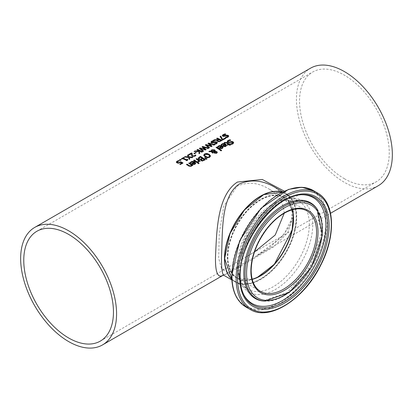 <?xml version="1.0" encoding="UTF-8"?>
<svg xmlns="http://www.w3.org/2000/svg" width="413" height="413" viewBox="0 0 413 413"><rect width="100%" height="100%" fill="white"/><g stroke="black" fill="none" stroke-linecap="round" stroke-linejoin="round"><path stroke-width="0.31" stroke-dasharray="2.06 1.55" d="M181.797 163.274A67.489 38.967 -120 0 0 180.522 162.624L178.7 163.383L177.048 163.12L176.336 162.19M182.732 163.083A67.489 38.967 60 0 1 182.98 163.218L180.347 164.735A67.489 38.967 -120 0 0 179.784 164.436L180.037 164.291M178.824 160.987A67.489 38.967 60 0 1 179.232 161.168L177.569 161.726L177.172 162.252M182.98 162.939L182.98 163.218M180.347 164.462L180.347 164.735M179.784 164.157L179.784 164.436M180.522 162.345L180.522 162.624M178.416 161.101L178.416 161.38M179.185 160.915L179.185 161.194M179.232 160.889L179.232 161.168M224.982 144.648L222.504 144.509L221.704 145.5A67.489 38.967 -120 0 0 221.043 145.082L221.389 144.643M226.572 145.484L225.896 146.589L224.455 146.909L222.824 146.305A67.489 38.967 -120 0 0 222.493 146.088L222.715 145.959M225.87 145.613L225.446 144.953L223.547 146.052M225.446 144.679L225.446 144.953M221.926 144.756L221.926 145.035M221.74 145.2L221.74 145.479M221.704 145.221L221.704 145.5M221.043 144.808L221.043 145.082M222.493 145.81L222.493 146.088M224.455 146.63L224.455 146.909M223.103 147.487L222.426 148.592L220.981 148.912L219.349 148.308A67.489 38.967 -120 0 0 219.019 148.091L219.246 147.962M220.981 148.634L220.981 148.912M219.019 147.813L219.019 148.091M217.568 146.811L217.914 146.646M218.229 147.224L218.229 147.503A67.489 38.967 -120 0 0 217.568 147.085M218.265 147.204L218.229 147.503M218.451 146.765L218.265 147.482M221.513 146.651L219.035 146.512L218.451 147.038M222.395 147.617L221.972 146.961L220.072 148.055M221.972 146.682L221.972 146.961M232.818 142.893L231.187 142.428L229.948 142.826L227.79 142.573L227.217 141.582M233.675 142.872L232.917 144.065L231.177 144.664A67.489 38.967 -120 0 0 230.418 144.116L230.769 144.091M230.387 140.27A67.489 38.967 60 0 1 230.769 140.513L228.621 141.003L228.059 141.53M231.177 144.385L231.177 144.664M230.418 143.838L230.418 144.116M230.722 140.26L230.722 140.539M230.769 140.234L230.769 140.513M221.063 150.802L221.063 151.081A67.489 38.967 -120 0 0 216.051 147.699L216.283 147.565M216.051 147.42L216.051 147.699M221.667 150.451L221.063 151.081M228.27 144.452A67.489 38.967 -120 0 0 226.556 143.306L225.772 142.908L224.631 143.435A67.489 38.967 -120 0 0 224.089 143.094L224.662 142.645M230.196 145.03A67.489 38.967 60 0 1 230.413 145.185L229.804 145.536A67.489 38.967 -120 0 0 228.771 144.798L227.656 145.443A67.489 38.967 -120 0 0 227.155 145.092L227.372 144.968M229.566 144.06A67.489 38.967 60 0 1 229.788 144.214L229.38 144.447M227.656 145.164L227.656 145.443M227.155 144.818L227.155 145.092M225.772 142.63L225.772 142.908M224.667 143.135L224.667 143.414M224.631 143.156L224.631 143.435M224.089 142.821L224.089 143.094M228.771 144.519L228.771 144.798M229.804 145.257L229.804 145.536M230.413 144.906L230.413 145.185M229.788 143.936L229.788 144.214M207.409 157.689L207.409 157.967L204.982 157.017L203.712 155.242M210.496 156.129L209.603 157.549L207.409 157.967M209.618 156.202L208.56 154.952L205.153 154.529L204.595 155.174M216.562 152.629L215.71 152.061L214.765 152.046L214.672 152.593M214.615 151.566L214.13 150.59L212.076 150.502L211.621 151.426M213.041 152.753L213.263 152.903L212.633 153.269A67.489 38.967 -120 0 0 212.318 153.058L211.224 151.917L208.89 151.834L209.345 151.571M217.284 152.495L216.706 153.445L214.502 153.429L214.032 152.862L214.233 152.067L211.936 151.943M215.24 150.848L215.152 151.545L215.24 150.848M211.058 151.411L211.028 150.962M215.71 151.783L215.71 152.061M214.765 151.767L214.765 152.046M217.3 152.371L217.3 152.65M213.263 152.629L213.263 152.903M212.633 152.991L212.633 153.269M211.224 151.638L211.224 151.917M208.89 151.561L208.89 151.834M206.324 159.304L204.802 158.06M204.6 157.895L204.6 158.174M207.042 158.891L206.324 159.588M205.075 159.748A67.489 38.967 60 0 1 205.287 159.903L202.566 161.225L201.183 160.879L200.826 159.779A67.489 38.967 -120 0 0 200.806 159.764L198.715 159.49L198.116 158.365M202.174 158.535A67.489 38.967 -120 0 0 200.398 157.389L198.999 158.164M204.11 159.877A67.489 38.967 -120 0 0 202.706 158.897L201.405 159.568M202.706 158.618L202.706 158.897M200.398 157.11L200.398 157.389M202.566 160.946L202.566 161.225M200.806 159.485L200.806 159.764M205.287 159.624L205.287 159.903M198.323 162.077L198.323 162.355A67.489 38.967 -120 0 0 197.693 161.917L198.08 161.731M197.693 161.638L197.693 161.917M199.107 160.967L198.323 162.355M199.644 161.338L199.644 161.617A67.489 38.967 -120 0 0 199.107 161.24M198.601 160.894A67.489 38.967 -120 0 0 196.046 159.248L196.278 159.113M196.046 158.974L196.046 159.248M200.253 160.987L199.644 161.617M197.641 162.495A67.489 38.967 60 0 1 197.863 162.645L197.254 162.996A67.489 38.967 -120 0 0 193.656 160.631L193.888 160.497M197.863 162.366L197.863 162.645M197.254 162.717L197.254 162.996M193.656 160.352L193.656 160.631M198.441 163.62L198.441 163.899A67.489 38.967 -120 0 0 197.812 163.445L198.028 163.321M197.812 163.166L197.812 163.445M199.128 163.223L198.441 163.899M194.136 162.459L191.658 162.319L190.858 163.305A67.489 38.967 -120 0 0 190.197 162.892L190.543 162.448M195.726 163.29L195.05 164.395L193.609 164.72L191.978 164.111A67.489 38.967 -120 0 0 191.647 163.894L191.869 163.765M195.024 163.419L194.6 162.763L192.701 163.858M194.6 162.485L194.6 162.763M191.08 162.567L191.08 162.846M190.894 163.006L190.894 163.285M190.858 163.027L190.858 163.305M190.197 162.614L190.197 162.892M191.647 163.615L191.647 163.894M193.609 164.441L193.609 164.72M225.39 134.292A67.489 38.967 60 0 1 225.849 134.499L223.149 135.578M225.849 134.22L225.849 134.499M225.803 134.246L225.803 134.524M228.75 136.223L227.997 137.322L226.257 137.978A67.489 38.967 -120 0 0 225.498 137.581L225.911 137.519M227.888 136.316L226.267 136.078L225.028 136.522L222.87 136.507L222.308 135.696M225.498 137.302L225.498 137.581M226.257 137.705L226.257 137.978M192.675 165.36A67.489 38.967 60 0 1 192.897 165.515L192.288 165.861A67.489 38.967 -120 0 0 191.89 165.582L191.296 166.563L188.803 166.279A67.489 38.967 -120 0 0 186.469 164.777L186.702 164.642M191.379 165.236A67.489 38.967 -120 0 0 188.689 163.496L188.922 163.362M188.689 163.223L188.689 163.496M192.897 165.236L192.897 165.515M192.288 165.582L192.288 165.861M191.89 165.308L191.89 165.582M186.469 164.503L186.469 164.777M217.336 140.451L213.542 140.503L214.048 140.208M213.542 140.224L213.542 140.503M222.049 140.384L219.339 141.943L217.749 141.711L217.13 140.828M218.523 139.573A67.489 38.967 -120 0 0 216.613 138.727L216.892 138.567M216.613 138.448L216.613 138.727M220.862 140.735A67.489 38.967 -120 0 0 219.055 139.826L217.878 140.771M219.055 139.553L219.055 139.826M225.565 138.355A67.489 38.967 60 0 1 225.813 138.489L222.772 140.244A67.489 38.967 -120 0 0 222.055 139.862L220.186 136.667M225.813 138.21L225.813 138.489M220.052 136.466L220.052 136.744M222.772 139.966L222.772 140.244M222.055 139.584L222.055 139.862M214.022 140.854A67.489 38.967 60 0 1 214.486 141.06L211.786 142.139M214.486 140.781L214.486 141.06M214.44 140.807L214.44 141.086M217.388 142.784L216.629 143.884L214.894 144.54A67.489 38.967 -120 0 0 214.13 144.142L214.543 144.08M216.526 142.877L214.899 142.64L213.666 143.084L211.502 143.068L210.94 142.258M214.13 143.863L214.13 144.142M214.894 144.266L214.894 144.54M209.345 147.72L208.906 148.246L205.524 145.128M211.915 146.233L211.456 146.775L206.469 145.366M214.373 144.818L214.683 144.911L214.027 145.293L209.086 143.9M210.986 146.145L208.167 143.605M214.683 144.638L214.683 144.911M214.027 145.015L214.027 145.293M212.106 146.125L212.106 146.403M211.456 146.496L211.456 146.775M209.536 147.611L209.536 147.885M208.906 147.973L208.906 148.246M207.956 143.445L207.956 143.724M205.318 144.968L205.318 145.252M202.964 151.406L199.577 148.561M199.371 148.406L199.371 148.685M205.039 149.578L202.22 147.038M202.009 146.878L202.009 147.162M208.426 148.252L208.735 148.344L208.08 148.726L203.139 147.333M208.735 148.071L208.735 148.344M203.588 151.044L202.964 151.679M205.509 149.934L205.509 150.208L200.527 148.799M206.159 149.558L205.509 150.208M208.08 148.448L208.08 148.726M199.758 153.254L199.009 153.961L198.854 151.721L194.095 151.726L194.595 151.442M202.143 151.876A67.489 38.967 60 0 1 202.391 152.01L201.75 152.376A67.489 38.967 -120 0 0 199.551 151.251M198.906 151.241L198.875 150.931A67.489 38.967 -120 0 0 196.955 150.079L197.233 149.914M202.391 151.736L202.391 152.01M201.75 152.103L201.75 152.376M196.955 149.795L196.955 150.079M198.875 150.652L198.875 150.931M199.789 153.238L199.789 153.512M199.009 153.688L199.009 153.961M198.854 151.442L198.854 151.721M194.095 151.447L194.095 151.726M194.487 153.682L194.487 153.961A67.489 38.967 -120 0 0 193.904 153.688L194.167 153.533M193.904 153.409L193.904 153.688M196.299 152.634L194.487 153.961M196.036 152.789A67.489 38.967 60 0 1 196.299 152.913M191.41 153.837L189.056 155.195A67.489 38.967 -120 0 0 188.498 154.958L188.777 154.798M195.819 155.433A67.489 38.967 60 0 1 195.963 155.51L195.024 156.377L192.277 156.512L191.565 155.887L191.374 154.57M192.122 153.538A67.489 38.967 60 0 1 192.138 153.543L192.112 154.116M195.963 155.236L195.963 155.51M191.565 155.613L191.565 155.887M191.389 154.849L191.389 155.128M192.138 153.264L192.138 153.543M189.056 154.916L189.056 155.195M188.498 154.679L188.498 154.958M188.338 157.276L188.338 157.554L184.404 157.322L184.859 157.064M184.404 157.043L184.404 157.322M189.2 159.346L188.338 157.554M189.892 158.948L189.2 159.624M188.214 157.079L187.6 155.479M187.492 155.262L187.492 155.541M192.2 157.616L192.2 157.895L189.18 157.585M192.928 157.198L192.2 157.895M192.525 157.43L192.928 157.472M187.275 160.476L186.975 160.925A67.489 38.967 -120 0 0 182.654 158.824L181.803 159.32A67.489 38.967 -120 0 0 181.312 159.108L181.591 158.948M187.554 159.588A67.489 38.967 60 0 1 187.796 159.712L187.239 160.156M183.868 157.849A67.489 38.967 60 0 1 184.141 157.967L183.274 158.468M187.796 159.439L187.796 159.712M187.471 160.363L187.471 160.642M186.975 160.652L186.975 160.925M184.141 157.689L184.141 157.967M182.654 158.546L182.654 158.824M181.803 159.041L181.803 159.32M181.312 158.829L181.312 159.108M180.316 160.332L180.316 160.611A67.489 38.967 -120 0 0 179.402 160.213L179.681 160.053M179.402 159.934L179.402 160.213M181.09 159.888L180.316 160.611M180.811 160.043A67.489 38.967 60 0 1 181.09 160.167M378.303 185.695A67.83 39.163 60 0 1 310.473 146.538A67.83 39.163 60 0 1 310.473 68.217M223.206 275.125L225.581 273.871C231.543 270.107 241.435 264.403 255.244 256.741L281.656 237.17L290.256 224.982L293.431 211.761C293.23 203.79 290.153 196.908 284.19 191.121M224.724 258.347A50.531 29.173 120 0 0 260.417 279.002A50.531 29.173 120 0 0 296.188 217.181A50.531 29.173 120 0 0 260.577 196.392M282.193 192.076A50.871 29.369 -60 0 1 285.894 193.661A50.871 29.369 -60 0 1 285.894 252.405A50.871 29.369 -60 0 1 235.023 281.774A50.871 29.369 -60 0 1 231.796 279.364M260.577 275.863A46.803 27.021 -60 0 1 227.362 256.824A46.803 27.021 -60 0 1 260.515 199.469A46.803 27.021 -60 0 1 293.55 218.751M292.244 209.783A46.462 26.824 120 0 0 283.69 197.481A46.462 26.824 120 0 0 260.458 199.784A46.462 26.824 120 0 0 227.604 256.685A46.462 26.824 120 0 0 237.227 277.954A46.462 26.824 120 0 0 252.162 279.214M275.301 187.548L288.542 199.737L293.421 215.916L287.716 232.56L273.979 246.638L238.967 267.273L223.934 275.368M284.196 213.278C283.478 202.546 278.109 194.28 268.089 188.473C257.542 182.407 247.186 181.663 237.021 186.253L223.805 206.102L219.251 233.681L218.663 258.182L221.626 268.951C222.979 269.766 225.643 268.935 229.618 266.452L254.496 251.93M344.39 178.736A63.416 36.612 -120 0 0 376.098 181.88A63.416 36.612 -120 0 0 376.098 108.65A63.416 36.612 -120 0 0 312.677 72.032A63.416 36.612 -120 0 0 302.956 122.852A63.416 36.612 -120 0 0 344.39 178.736M180.114 162.608L180.114 162.887M178.7 163.104L178.7 163.383M177.048 162.841L177.048 163.12M177.569 161.447L177.569 161.726M176.32 162.082L176.32 162.361M222.504 144.235L222.504 144.509M222.824 146.026L222.824 146.305M225.896 146.31L225.896 146.589M222.426 148.313L222.426 148.592M219.349 148.03L219.349 148.308M219.035 146.238L219.035 146.512M232.917 143.786L232.917 144.065M232.555 142.304L232.555 142.583M231.187 142.149L231.187 142.428M229.948 142.547L229.948 142.826M227.79 142.299L227.79 142.573M228.621 140.725L228.621 141.003M226.556 143.027L226.556 143.306M225.039 142.784L225.039 143.063M204.982 156.739L204.982 157.017M203.712 155.211L203.712 155.484M209.603 157.265L209.603 157.549M209.613 155.897L209.613 156.176M208.56 154.674L208.56 154.952M216.267 152.02L216.267 152.299M212.076 150.224L212.076 150.502M214.13 150.311L214.13 150.59M214.615 150.869L214.615 151.148M216.706 153.166L216.706 153.445M214.502 153.151L214.502 153.429M212.318 152.779L212.318 153.058M201.983 159.036L201.983 159.315M199.882 157.41L199.882 157.689M204.017 160.358L204.017 160.642M201.183 160.6L201.183 160.879M198.715 159.211L198.715 159.49M198.586 161.948L198.586 162.226M191.658 162.041L191.658 162.319M191.978 163.837L191.978 164.111M195.05 164.116L195.05 164.395M223.701 134.824L223.701 135.103M227.997 137.044L227.997 137.322M222.87 136.228L222.87 136.507M225.028 136.244L225.028 136.522M226.267 135.8L226.267 136.078M227.64 135.815L227.64 136.089M191.296 166.284L191.296 166.563M188.803 166L188.803 166.279M217.749 141.437L217.749 141.711M219.339 141.669L219.339 141.943M220.816 141.096L220.816 141.375M218.498 139.873L218.498 140.152M212.339 141.385L212.339 141.664M216.629 143.605L216.629 143.884M211.502 142.79L211.502 143.068M213.666 142.805L213.666 143.084M214.899 142.361L214.899 142.64M216.273 142.377L216.273 142.65M195.024 156.099L195.024 156.377M192.277 156.233L192.277 156.512M292.435 209.732A46.462 26.824 120 0 0 283.927 197.62A46.462 26.824 120 0 0 248.125 210.067A46.462 26.824 120 0 0 227.842 256.824A46.462 26.824 120 0 0 237.465 278.094A46.462 26.824 120 0 0 252.209 279.405M252.193 279.343L237.465 278.094L260.489 291.387A46.462 26.824 -60 0 1 250.867 270.117A46.462 26.824 -60 0 1 271.145 223.356A46.462 26.824 -60 0 1 306.947 210.909L283.927 197.62L292.373 209.747M282.105 192.117A50.871 29.369 -60 0 1 286.132 193.8A50.871 29.369 -60 0 1 286.132 252.539A50.871 29.369 -60 0 1 235.26 281.914A50.871 29.369 -60 0 1 231.791 279.265L235.26 281.914L247.893 289.203A50.871 29.369 120 0 0 298.764 259.834A50.871 29.369 120 0 0 298.764 201.095A50.871 29.369 120 0 0 259.565 214.724A50.871 29.369 120 0 0 237.356 265.92A50.871 29.369 120 0 0 247.893 289.203C241.739 285.651 238.528 278.3 238.255 267.165L244.388 240.299L260.779 215.183L281.578 200.625L298.764 201.095L286.132 193.8L282.115 192.112M250.077 309.42A67.283 38.848 120 0 0 317.36 270.572A67.283 38.848 120 0 0 317.36 192.876M313.209 190.481A67.283 38.848 -60 0 1 313.214 268.176A67.283 38.848 -60 0 1 245.926 307.024M231.791 275.559A66.617 38.461 120 0 0 302.445 281.867A66.617 38.461 120 0 0 302.445 187.662A66.617 38.461 120 0 0 231.791 275.559M237.965 267.908A52.879 30.531 -60 0 1 294.051 198.137A52.879 30.531 -60 0 1 294.051 272.921A52.879 30.531 -60 0 1 237.965 267.908M264.382 301.129A54.8 31.641 120 0 0 311.206 267.02A54.8 31.641 120 0 0 317.334 209.412M263.308 301.031A55.27 31.909 120 0 0 310.535 266.628A55.27 31.909 120 0 0 316.714 208.529L321.335 233.515L310.039 266.349L287.252 292.543L263.308 301.031M301.562 194.75A61.129 35.291 120 0 0 300.829 194.771L283.628 199.923L266.602 213.031L252.198 231.987L242.653 253.639L239.282 274.908C239.282 282.311 240.671 288.728 243.453 294.154L244.129 295.455A61.971 35.776 -60 0 1 240.082 276.55A61.971 35.776 -60 0 1 302.295 194.709L300.829 194.771A61.129 35.291 120 0 0 239.457 275.507A61.129 35.291 120 0 0 243.453 294.154A61.129 35.291 120 0 0 243.799 294.799M176.315 162.33L176.315 162.051M226.582 145.624L226.582 145.345M223.113 147.627L223.113 147.348M233.686 143.012L233.686 142.733M203.707 155.376L203.707 155.102M214.652 151.086L214.652 151.359M215.261 151.044L215.261 150.766M211.022 151.096L211.022 150.817M201.384 159.681L201.384 159.965M195.736 163.434L195.736 163.156M228.766 136.357L228.766 136.078M217.114 140.967L217.114 140.688M217.398 142.919L217.398 142.64M192.112 154.25L192.112 153.972M191.369 154.71L191.369 154.436M223.361 275.151L225.581 273.871M255.244 256.741L330.555 213.263M275.27 187.528L287.742 199.102L292.027 210.615L291.568 219.143L284.464 233.567L270.241 247.077L255.296 256.716M222.968 275.125L225.555 273.886M285.894 193.661L282.704 191.823M235.023 281.774L231.832 279.931M283.69 197.481L268.089 188.473M237.227 277.954L221.626 268.951M100.323 341.097L229.618 266.452M246.804 256.53L376.098 181.88M36.902 231.254L312.677 72.032"/><path stroke-width="0.62" d="M180.037 164.291L181.797 162.996A67.83 39.163 -120 0 0 180.522 162.345L178.7 163.104L177.048 162.841L176.315 162.051M177.172 162.17L177.709 162.743L178.669 162.913L180.507 161.958A67.489 38.967 60 0 1 182.732 163.083M176.32 162.361L177.027 161.483L178.555 160.874A67.489 38.967 60 0 1 178.824 160.987M176.32 162.082L177.027 161.204L178.555 160.595A67.83 39.163 60 0 1 179.232 160.889L177.569 161.447L177.172 161.973L178.669 162.913M178.669 162.634L180.507 161.958M180.507 161.684A67.83 39.163 60 0 1 182.98 162.939L180.347 164.462A67.83 39.163 -120 0 0 179.784 164.157L181.797 162.996M178.555 160.595L178.555 160.874M221.043 145.082L221.967 144.189L225.637 144.323L226.572 145.484M222.715 145.959L224.982 144.369L222.504 144.235L221.704 145.221A67.83 39.163 -120 0 0 221.043 144.808L222.917 143.528L224.527 143.543L225.637 144.044L226.582 145.345L225.896 146.31L224.455 146.63L222.824 146.026A67.83 39.163 -120 0 0 222.493 145.81L224.982 144.369M224.476 146.424L225.431 146.223L225.87 145.613L225.446 144.679L223.547 145.774L224.476 146.424L225.87 145.335M223.547 145.774L224.476 146.145M217.568 147.085L218.498 146.192L222.168 146.326L223.103 147.487M221.513 146.378L219.035 146.238L218.229 147.224A67.83 39.163 -120 0 0 217.568 146.811L219.442 145.531L221.058 145.546L222.168 146.047L223.113 147.348L222.426 148.313L220.981 148.634L219.349 148.03A67.83 39.163 -120 0 0 219.019 147.813L221.513 146.378L219.246 147.962M221.001 148.148L221.962 147.947L222.395 147.338L221.962 148.226L221.001 148.427L220.072 147.777L221.001 148.427M222.395 147.338L221.972 146.682L220.072 147.777M227.207 141.68L228.022 140.688L229.969 140.007A67.489 38.967 60 0 1 230.387 140.27M230.464 144.091L232.323 143.693L232.818 142.893M228.059 141.53L228.353 142.129L229.68 142.263L231.977 141.736L233.154 142.155L233.675 142.872M230.464 143.812L232.323 143.414L232.829 142.852L232.555 142.304L227.79 142.299L227.207 141.401L228.022 140.41L229.969 139.733A67.83 39.163 60 0 1 230.769 140.234L228.621 140.725L228.033 141.396L228.353 141.85L229.68 141.989L231.977 141.458L233.154 141.876L233.686 142.733L232.917 143.786L231.177 144.385A67.83 39.163 -120 0 0 230.418 143.838L230.464 143.874M231.977 141.458L231.977 141.736M230.764 141.633L230.764 141.907M229.969 139.733L229.969 140.007M216.66 147.074A67.83 39.163 60 0 1 221.667 150.451L221.063 150.802A67.83 39.163 -120 0 0 216.051 147.42L216.66 147.074L216.66 147.348A67.489 38.967 60 0 1 221.456 150.575M216.283 147.565L216.66 147.348M224.089 143.094L224.662 142.645L226.882 142.774A67.489 38.967 60 0 1 228.879 144.101L229.287 143.863A67.489 38.967 60 0 1 229.566 144.06M227.372 144.968L228.27 144.173A67.83 39.163 -120 0 0 226.556 143.027L225.772 142.63L224.631 143.156A67.83 39.163 -120 0 0 224.089 142.821L224.662 142.371L226.882 142.5A67.83 39.163 60 0 1 228.879 143.822L229.287 143.585A67.83 39.163 60 0 1 229.788 143.936L229.38 144.168A67.83 39.163 60 0 1 230.413 144.906L229.804 145.257A67.83 39.163 -120 0 0 228.771 144.519L227.656 145.164A67.83 39.163 -120 0 0 227.155 144.818L228.27 144.173M229.38 144.168L229.38 144.447A67.489 38.967 60 0 1 230.196 145.03M229.287 143.585L229.287 143.863M228.879 143.822L228.879 144.101M203.712 155.211L204.605 153.91L206.805 153.424L209.221 154.292L210.496 155.907L209.603 157.265L207.409 157.689L204.982 156.739L203.707 155.102M203.712 155.484L204.605 154.188L206.805 153.698L209.221 154.57L210.496 156.186M207.491 157.126L209.045 156.868L209.613 155.897L208.56 154.674L205.153 154.256L204.714 154.627L204.714 155.484L207.491 157.405L209.045 157.146L209.613 156.176M209.618 156.202L209.613 155.897M204.595 155.174L205.158 156.264L207.491 157.405M214.672 152.593L215.07 153.022L216.329 153.135L216.588 152.779L216.588 152.5L216.329 152.856L216.267 152.02L215.71 151.783L214.765 151.767L214.672 152.593M214.765 151.767L215.07 152.743L216.329 152.856L216.329 153.135L216.267 152.299M214.615 150.869L214.615 151.287L214.13 150.311L212.076 150.224L211.621 151.148L214.615 151.287L214.615 151.566L214.615 151.148L214.615 151.566L211.621 151.426L211.595 151.055M211.936 151.664L213.263 152.629L212.633 152.991A67.83 39.163 -120 0 0 212.318 152.779L211.224 151.638L208.89 151.561L209.711 151.081L211.058 151.132L211.724 149.8L214.641 149.826L215.24 150.569L215.152 151.266L216.866 151.633L217.3 152.371L216.706 153.166L214.502 153.151L214.032 152.583L214.233 151.788L211.936 151.664L213.263 152.903M214.032 152.862L214.233 151.788M209.345 151.571L211.058 151.411L211.724 150.079L214.641 150.105L215.24 150.569L215.152 151.545L216.866 151.912L217.3 152.65M211.022 150.817L211.058 151.411M209.711 151.081L209.711 151.359M205.034 157.647L207.042 158.891L206.324 159.304L204.6 157.895L205.034 157.647L206.815 159.026M200.739 160.012L200.826 159.501A67.83 39.163 -120 0 0 200.806 159.485L198.715 159.211L198.126 158.484M198.126 158.515L200.491 156.682A67.489 38.967 60 0 1 205.075 159.748M200.486 159.356L202.174 158.256A67.83 39.163 -120 0 0 200.398 157.11L198.999 158.164L199.35 159.088L200.486 159.356L202.174 158.256M202.504 160.647L204.11 159.599A67.83 39.163 -120 0 0 202.706 158.618L201.405 159.568L201.756 160.43L202.504 160.647L204.11 159.599M201.405 159.568L201.756 160.151L202.504 160.368M198.999 158.164L199.35 158.814L200.486 159.077M198.116 158.36L199.118 157.198L200.491 156.403A67.83 39.163 60 0 1 205.287 159.624L202.566 160.946L201.183 160.6L200.826 159.501L200.723 159.872M200.491 156.403L200.491 156.682M197.724 161.622L198.601 160.616A67.83 39.163 -120 0 0 196.046 158.974L196.655 158.623A67.83 39.163 60 0 1 200.253 160.987L199.644 161.338A67.83 39.163 -120 0 0 199.107 160.967L198.323 162.077A67.83 39.163 -120 0 0 197.693 161.638L197.724 161.659M198.601 160.616L198.08 161.452M196.655 158.623L196.655 158.902A67.489 38.967 60 0 1 200.031 161.111M196.278 159.113L196.655 158.902M193.888 160.497L194.265 160.28A67.489 38.967 60 0 1 197.641 162.495M194.265 160.001A67.83 39.163 60 0 1 197.863 162.366L197.254 162.717A67.83 39.163 -120 0 0 193.656 160.352L194.265 160.001L194.265 160.28M198.498 162.768A67.83 39.163 60 0 1 199.128 163.223L198.441 163.62A67.83 39.163 -120 0 0 197.812 163.166L198.498 162.768L198.498 163.047A67.489 38.967 60 0 1 198.916 163.347M198.028 163.321L198.498 163.047M190.197 162.892L191.121 161.994L194.797 162.128L195.726 163.29M191.869 163.765L194.136 162.18L191.658 162.041L190.858 163.027A67.83 39.163 -120 0 0 190.197 162.614L192.071 161.333L193.682 161.349L194.797 161.855L195.736 163.156L195.05 164.116L193.609 164.441L191.978 163.837A67.83 39.163 -120 0 0 191.647 163.615L194.136 162.18M193.63 164.229L194.59 164.028L195.024 163.419L194.6 162.485L192.701 163.584L193.63 164.229L195.024 163.14M192.701 163.584L193.63 163.951M225.049 133.869A67.83 39.163 60 0 1 225.849 134.22L223.701 134.824L223.433 135.8L227.057 135.144L228.234 135.397L228.766 136.078L227.997 137.044L226.257 137.705A67.83 39.163 -120 0 0 225.498 137.302L227.403 136.775L227.64 135.815L222.87 136.228L222.287 135.526L223.103 134.617L225.049 133.869L225.049 134.148A67.489 38.967 60 0 1 225.39 134.292M222.287 135.805L223.103 134.896L225.049 134.148M223.149 135.578L223.433 136.078L224.76 136.073L227.057 135.423L228.234 135.676L228.75 136.223M223.118 135.722L223.433 136.078M225.844 135.397L225.844 135.676M227.057 135.144L227.057 135.423M225.544 137.555L227.403 137.054L227.64 136.089M227.64 135.815L227.888 136.316M188.922 163.362L189.293 163.145A67.489 38.967 60 0 1 192.675 165.36M186.702 164.642L187.074 164.431A67.489 38.967 60 0 1 189.128 165.737L190.047 166.212L190.883 166.072L191.379 164.957A67.83 39.163 -120 0 0 188.689 163.223L189.293 162.872L189.293 163.145M189.293 162.872A67.83 39.163 60 0 1 192.897 165.236L192.288 165.582A67.83 39.163 -120 0 0 191.89 165.308L191.296 166.284L188.803 166A67.83 39.163 -120 0 0 186.469 164.503L187.074 164.152A67.83 39.163 60 0 1 189.128 165.463L190.047 165.933L190.883 165.794L191.379 164.957M187.074 164.152L187.074 164.431M217.336 140.172L213.542 140.224L214.368 139.744L214.368 140.022L217.796 139.997L218.523 139.3A67.83 39.163 -120 0 0 216.613 138.448L217.253 138.081A67.83 39.163 60 0 1 222.049 140.384L219.339 141.669L217.749 141.437L217.114 140.688L217.336 140.172L217.13 140.828M214.048 140.208L214.368 140.022M214.368 139.744L217.796 139.718L217.796 139.997M217.796 139.718L218.523 139.3M217.253 138.081L217.253 138.36A67.489 38.967 60 0 1 221.802 140.528M216.892 138.567L217.253 138.36M219.303 141.179L220.862 140.456L219.303 141.458L218.358 141.024L219.303 141.458M220.862 140.456A67.83 39.163 -120 0 0 219.055 139.553L217.878 140.492L218.358 141.024M217.878 140.792L218.358 141.303M220.186 136.667L220.733 136.347L222.777 139.615L225.25 138.185A67.489 38.967 60 0 1 225.565 138.355M222.777 139.341L225.25 137.911A67.83 39.163 60 0 1 225.813 138.21L222.772 139.966A67.83 39.163 -120 0 0 222.055 139.584L220.052 136.466L220.733 136.068L222.777 139.615M220.733 136.068L220.733 136.347M225.25 137.911L225.25 138.185M213.686 140.43A67.83 39.163 60 0 1 214.486 140.781L212.339 141.385L212.07 142.361L215.694 141.705L216.871 141.958L217.398 142.64L216.629 143.605L214.894 144.266A67.83 39.163 -120 0 0 214.13 143.863L216.035 143.337L216.273 142.377L211.502 142.79L210.919 142.087L211.74 141.179L213.686 140.43L213.686 140.709A67.489 38.967 60 0 1 214.022 140.854M210.919 142.366L211.74 141.458L213.686 140.709M211.786 142.139L212.07 142.635L213.392 142.635L215.694 141.984L216.871 142.232L217.388 142.784M211.75 142.284L212.07 142.635M214.476 141.958L214.476 142.237M215.694 141.705L215.694 141.984M214.177 144.116L216.035 143.616L216.273 142.65M216.273 142.377L216.526 142.877M206.469 145.087L209.536 147.611L208.906 147.973L205.318 144.968L206.03 144.56L210.986 145.866L207.956 143.445L208.663 143.037L214.683 144.638L214.027 145.015L209.086 143.621L212.106 146.125L211.456 146.496L206.469 145.087L209.345 147.72M209.086 143.621L211.915 146.233M208.167 143.605L208.663 143.316L214.373 144.818M205.524 145.128L206.03 144.839L210.986 146.145L210.986 145.866M208.663 143.037L208.663 143.316M206.03 144.56L206.03 144.839M202.716 146.47L208.735 148.071L208.08 148.448L203.139 147.054L206.159 149.558L205.509 149.934L200.527 148.52L203.588 151.044L202.964 151.406L199.371 148.406L200.083 147.993L200.083 148.272L205.039 149.578L202.009 146.878L202.716 146.47L202.716 146.749L208.426 148.252M199.577 148.561L200.083 148.272M200.083 147.993L205.039 149.299M202.22 147.038L202.716 146.749M200.527 148.52L203.397 151.153M203.139 147.054L205.973 149.666M199.551 150.972L199.789 153.238L199.009 153.688L198.854 151.442L194.095 151.447L194.926 150.972L198.906 150.962L198.875 150.652A67.83 39.163 -120 0 0 196.955 149.795L197.595 149.429A67.83 39.163 60 0 1 202.391 151.736L201.75 152.103A67.83 39.163 -120 0 0 199.551 150.972L199.758 153.254M197.233 149.914L197.595 149.707A67.489 38.967 60 0 1 202.143 151.876M194.595 151.442L198.906 151.241L198.906 150.962M197.595 149.429L197.595 149.707M194.926 150.972L194.926 151.251M195.716 152.361A67.83 39.163 60 0 1 196.299 152.634L194.487 153.682A67.83 39.163 -120 0 0 193.904 153.409L195.716 152.64A67.489 38.967 60 0 1 196.036 152.789M194.167 153.533L195.716 152.64M191.374 154.57L191.41 153.559L189.056 154.916A67.83 39.163 -120 0 0 188.498 154.679L191.456 152.97A67.83 39.163 60 0 1 192.138 153.264L192.133 154.457L192.897 155.84L193.733 156.011L195.044 155.303L195.044 155.582L195.282 155.154A67.489 38.967 60 0 1 195.819 155.433M192.112 154.116L192.897 156.114L193.733 156.29L195.044 155.582M188.777 154.798L191.456 153.254A67.489 38.967 60 0 1 192.122 153.538M195.246 154.896L195.282 155.154M195.282 154.875A67.83 39.163 60 0 1 195.963 155.236L195.024 156.099L192.277 156.233L191.565 155.613L191.369 154.436M192.112 154.25L192.133 154.736M191.389 154.849L191.41 153.559M191.456 152.97L191.456 153.254M188.178 154.865L189.056 156.832L192.928 157.198L192.2 157.616L189.18 157.307L189.892 158.948L189.2 159.346L188.338 157.276L184.404 157.043L185.138 156.62L185.138 156.899L188.214 157.079L187.492 155.262L188.178 154.865L189.056 157.11L192.525 157.43M184.859 157.064L185.138 156.899M185.138 156.62L188.214 156.801M189.18 157.307L189.794 159.005M187.6 155.479L188.178 155.143M189.056 156.832L189.056 157.11M187.239 160.156L187.275 160.476M183.274 158.189A67.83 39.163 60 0 1 186.485 159.712L187.357 159.211A67.83 39.163 60 0 1 187.796 159.439L186.975 160.652A67.83 39.163 -120 0 0 182.654 158.546L181.803 159.041A67.83 39.163 -120 0 0 181.312 158.829L183.651 157.477A67.83 39.163 60 0 1 184.141 157.689L183.274 158.468A67.489 38.967 60 0 1 186.485 159.991L187.357 159.485A67.489 38.967 60 0 1 187.554 159.588M181.591 158.948L183.651 157.756A67.489 38.967 60 0 1 183.868 157.849M186.485 159.712L186.485 159.991M187.357 159.211L187.357 159.485M187.192 160.296L187.192 160.017L187.471 160.363M183.651 157.477L183.651 157.756M180.171 159.49A67.83 39.163 60 0 1 181.09 159.888L180.316 160.332A67.83 39.163 -120 0 0 179.402 159.934L180.171 159.49L180.171 159.769A67.489 38.967 60 0 1 180.811 160.043M179.681 160.053L180.171 159.769M34.697 227.434A67.83 39.163 60 0 1 86.967 245.606A67.83 39.163 60 0 1 116.574 313.865A67.83 39.163 60 0 1 102.527 344.917A67.83 39.163 60 0 1 34.697 305.754A67.83 39.163 60 0 1 34.697 227.434L310.473 68.217A67.83 39.163 60 0 1 362.743 86.389A67.83 39.163 60 0 1 392.35 154.648A67.83 39.163 60 0 1 378.303 185.695L330.555 213.263M284.19 191.121L262.24 179.464L237.403 182.056C216.779 195.442 216.722 232.844 215.493 256.757C215.199 272.544 217.77 278.672 223.206 275.125M260.577 196.392A50.531 29.173 120 0 0 224.724 258.347M231.796 279.364A50.871 29.369 -60 0 1 224.486 258.486A50.871 29.369 -60 0 1 244.455 209.752A50.871 29.369 -60 0 1 282.193 192.076M293.55 218.751A46.803 27.021 -60 0 1 260.577 275.863M252.162 279.214A46.462 26.824 120 0 0 292.244 209.783M231.832 279.931L223.934 275.373C222.194 274.444 221.383 268.238 221.492 256.752C222.731 233.35 220.444 196.438 239.334 183.986C250.908 179.087 262.72 180.171 274.774 187.239L275.27 187.528M274.8 187.254L275.301 187.548M254.496 251.93L275.234 234.992L284.196 213.278M68.61 337.958A63.416 36.612 60 0 1 27.181 282.074A63.416 36.612 60 0 1 36.902 231.254A63.416 36.612 60 0 1 100.323 267.867A63.416 36.612 60 0 1 100.323 341.097A63.416 36.612 60 0 1 68.61 337.958M179.676 162.288L179.676 162.562M177.709 162.469L177.709 162.743M177.027 161.204L177.027 161.483M225.431 145.944L225.431 146.223M221.389 144.364L221.389 144.643M221.967 143.91L221.967 144.189M225.637 144.044L225.637 144.323M222.168 146.047L222.168 146.326M218.498 145.913L218.498 146.192M217.914 146.367L217.914 146.646M221.962 147.947L221.962 148.226M232.323 143.414L232.323 143.693M228.022 140.41L228.022 140.688M233.154 141.876L233.154 142.155M229.68 141.989L229.68 142.263M228.353 141.85L228.353 142.129M224.662 142.371L224.662 142.645M226.882 142.5L226.882 142.774M204.605 153.91L204.605 154.188M206.805 153.424L206.805 153.698M209.221 154.292L209.221 154.57M209.045 156.868L209.045 157.146M205.648 156.357L205.648 156.63M215.07 152.743L215.07 153.022M216.866 151.633L216.866 151.912M214.641 149.826L214.641 150.105M211.724 149.8L211.724 150.079M201.756 160.151L201.756 160.43M203.495 159.955L203.495 160.234M199.35 158.814L199.35 159.088M201.451 158.675L201.451 158.953M199.118 157.198L199.118 157.477M194.59 163.749L194.59 164.028M190.543 162.175L190.543 162.448M191.121 161.72L191.121 161.994M194.797 161.855L194.797 162.128M223.103 134.617L223.103 134.896M224.76 135.794L224.76 136.073M228.234 135.397L228.234 135.676M227.403 136.775L227.403 137.054M190.883 165.794L190.883 166.072M190.047 165.933L190.047 166.212M189.128 165.463L189.128 165.737M220.227 140.823L220.227 141.101M211.74 141.179L211.74 141.458M213.392 142.356L213.392 142.635M216.871 141.958L216.871 142.232M216.035 143.337L216.035 143.616M194.518 155.773L194.518 156.052M193.733 156.011L193.733 156.29M192.897 155.84L192.897 156.114M252.209 279.405A46.462 26.824 120 0 0 292.435 209.732M306.947 210.909A46.462 26.824 -60 0 1 306.947 264.557A46.462 26.824 -60 0 1 260.489 291.387C254.449 287.763 251.341 280.814 251.161 270.53C251.517 256.504 256.695 242.736 266.695 229.215C273.014 221.089 279.833 215.256 287.154 211.724C294.975 208.152 301.573 207.878 306.947 210.909M224.724 258.626A50.871 29.369 -60 0 1 244.511 210.103A50.871 29.369 -60 0 1 282.105 192.117L263.7 194.631L244.429 209.99L229.979 233.613L224.626 258.486L231.791 279.276A50.871 29.369 -60 0 1 224.724 258.626M250.867 270.949A47.48 27.413 120 0 0 301.222 275.445A47.48 27.413 120 0 0 301.222 208.297A47.48 27.413 120 0 0 250.867 270.949M246.587 273.416A53.525 30.903 -60 0 1 303.364 202.788A53.525 30.903 -60 0 1 303.364 278.486A53.525 30.903 -60 0 1 246.587 273.416M237.578 278.615A66.266 38.259 -60 0 1 307.866 191.178A66.266 38.259 -60 0 1 307.866 284.893A66.266 38.259 -60 0 1 237.578 278.615M236.138 278.615A67.283 38.848 120 0 0 250.077 309.42C269.245 321.624 304.107 299.379 320.715 265.28C336.213 235.616 334.989 202.308 317.36 192.876A67.283 38.848 120 0 0 265.513 210.904A67.283 38.848 120 0 0 236.138 278.615M231.992 276.22A67.283 38.848 -60 0 1 261.362 208.508A67.283 38.848 -60 0 1 313.209 190.481L301.764 187.27L288.491 189.407L260.995 208.317L239.695 240.727L231.693 275.807C231.853 290.855 236.597 301.258 245.926 307.024A67.283 38.848 -60 0 1 231.992 276.22M239.757 277.36A63.189 36.483 120 0 0 306.776 283.344A63.189 36.483 120 0 0 306.776 193.986A63.189 36.483 120 0 0 239.757 277.36M245.054 273.571A54.8 31.641 120 0 0 264.382 301.129L289.115 292.657L311.412 267.144L322.367 235.074L317.334 209.412A54.8 31.641 120 0 0 273.747 213.795A54.8 31.641 120 0 0 245.054 273.571M317.334 209.412L316.714 208.529A55.27 31.909 120 0 0 272.756 212.953A55.27 31.909 120 0 0 243.82 273.236A55.27 31.909 120 0 0 263.308 301.031L264.382 301.129M302.295 194.709A61.971 35.776 -60 0 1 314.882 269.142A61.971 35.776 -60 0 1 244.129 295.455C241.507 290.396 240.18 284.18 240.154 276.803C238.714 242.059 275.44 194.027 302.295 194.709M243.799 294.799A61.129 35.291 120 0 0 313.245 268.197A61.129 35.291 120 0 0 301.562 194.75M232.839 143.032L232.839 142.753M228.033 141.669L228.033 141.396M204.58 155.035L204.58 155.309M214.631 152.113L214.631 152.392M214.652 151.086L214.652 151.359M102.527 344.917L223.361 275.151M223.934 275.368L222.968 275.125M282.704 191.823L274.8 187.259M252.193 279.343L257.17 277.515L274.361 264.263L292.136 230.139L293.297 215.188L292.373 209.747M317.36 192.876L313.209 190.481M250.077 309.42L245.926 307.024"/></g></svg>
